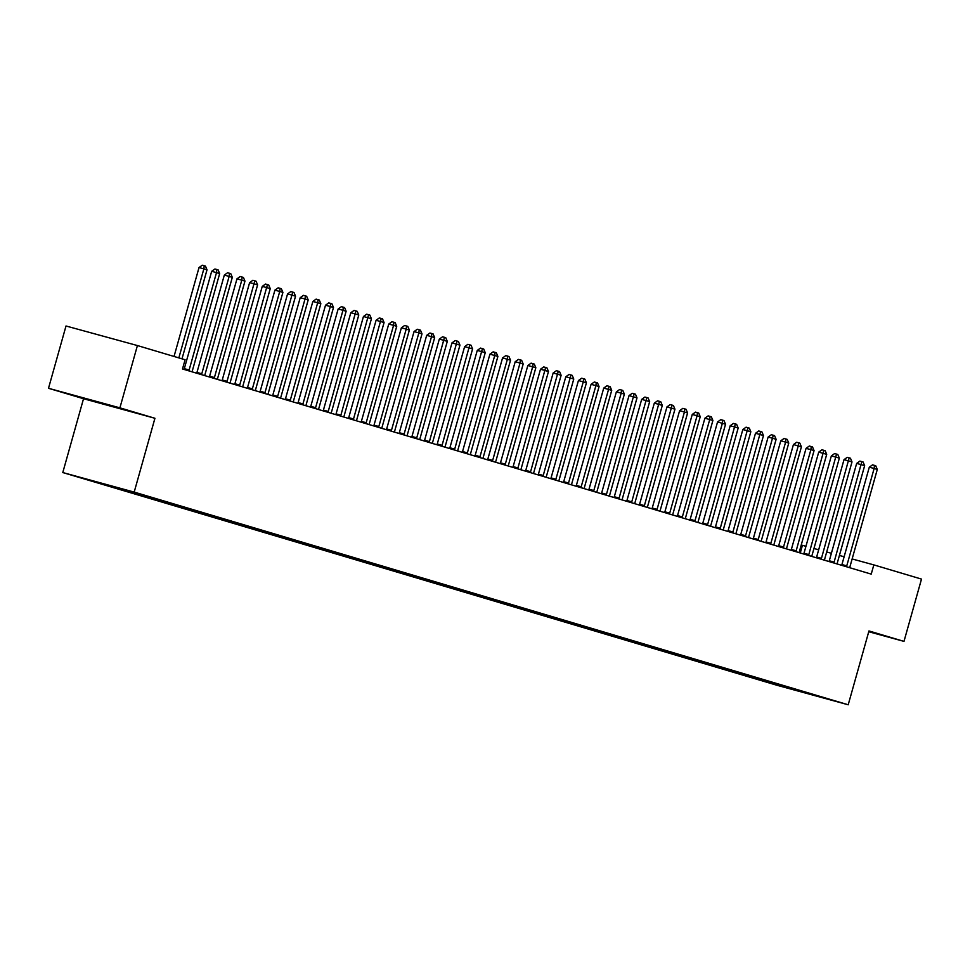 <?xml version="1.0" encoding="UTF-8"?>
<svg xmlns="http://www.w3.org/2000/svg" width="970" height="970" viewBox="0 0 970 970"><rect width="100%" height="100%" fill="white"/><g stroke="black" fill="none" stroke-linecap="round" stroke-linejoin="round"><path stroke-width="1.45" d="M800.274 552.985L802.42 545.334L805.949 546.304M62.783 472.548L776.8 685.22L848.204 704.778L134.187 492.105L62.783 472.548L83.529 398.718L154.933 418.276L119.904 407.849L48.5 388.291L83.529 398.718M48.5 388.291L66.008 325.993L137.413 345.55L119.904 407.849M793.896 688.991L793.472 689.694L816.134 695.563L138.273 493.657L94.854 481.775L772.714 683.668L772.932 682.856M793.472 689.694L772.714 683.668M137.413 345.55L185.088 359.749L182.493 368.976L871.23 574.119L873.824 564.892L852.133 558.95M771.974 683.28L772.69 682.783M766.918 681.777L767.731 681.219M759.328 679.521L760.043 679.024M754.272 678.006L755.084 677.448M746.682 675.75L747.397 675.253M741.626 674.247L742.438 673.677M734.035 671.98L734.751 671.482M728.979 670.476L729.792 669.918M721.389 668.221L722.104 667.724M716.333 666.705L717.145 666.147M708.743 664.45L709.458 663.953M703.686 662.946L704.499 662.377M696.096 660.679L696.812 660.182M691.04 659.176L691.852 658.618M683.45 656.92L684.165 656.423M678.394 655.405L679.206 654.847M670.803 653.149L671.519 652.652M665.747 651.646L666.56 651.076M658.157 649.379L658.872 648.881M653.101 647.875L653.913 647.317M645.511 645.62L646.226 645.123M640.455 644.116L641.267 643.546M632.864 641.849L633.58 641.352M627.796 640.345L628.621 639.776M620.218 638.078L620.933 637.581M615.15 636.575L615.974 636.017M607.572 634.319L608.287 633.822M602.503 632.816L603.328 632.246M594.925 630.548L595.641 630.051M589.857 629.045L590.682 628.475M582.279 626.778L582.994 626.28M577.211 625.274L578.035 624.716M569.632 623.019L570.348 622.522M564.564 621.515L565.389 620.945M556.986 619.248L557.701 618.751M551.918 617.745L552.742 617.175M544.34 615.477L545.055 614.98M539.271 613.974L540.096 613.416M531.693 611.718L532.409 611.221M526.625 610.215L527.45 609.645M519.047 607.947L519.762 607.45M513.979 606.444L514.803 605.874M506.401 604.177L507.116 603.679M501.332 602.673L502.157 602.115M493.754 600.418L494.47 599.921M488.686 598.914L489.51 598.344M481.108 596.647L481.823 596.15M476.04 595.143L476.864 594.574M468.462 592.888L469.177 592.379M463.393 591.373L464.218 590.815M455.803 589.117L456.53 588.62M450.747 587.614L451.571 587.044M443.157 585.346L443.884 584.849M438.1 583.843L438.925 583.273M430.51 581.588L431.238 581.078M425.454 580.072L426.279 579.514M417.864 577.817L418.591 577.32M412.808 576.313L413.632 575.743M405.217 574.046L405.945 573.549M400.161 572.542L400.986 571.973M392.571 570.287L393.299 569.778M387.515 568.772L388.339 568.214M379.925 566.516L380.652 566.019M374.869 565.013L375.693 564.443M367.278 562.745L368.006 562.248M362.222 561.242L363.047 560.672M354.632 558.987L355.359 558.477M349.576 557.471L350.4 556.913M341.986 555.216L342.713 554.719M336.929 553.712L337.754 553.142M329.339 551.445L330.067 550.948M324.283 549.942L325.108 549.372M316.693 547.686L317.42 547.177M311.637 546.171L312.461 545.613M304.046 543.915L304.774 543.418M298.99 542.412L299.815 541.842M291.4 540.144L292.128 539.647M286.344 538.641L287.168 538.071M278.754 536.386L279.481 535.889M273.698 534.87L274.522 534.312M266.107 532.615L266.835 532.118M261.051 531.111L261.876 530.541M253.461 528.844L254.188 528.347M248.405 527.341L249.229 526.771M240.815 525.085L241.542 524.588M235.758 523.57L236.583 523.012M228.168 521.314L228.896 520.817M223.112 519.811L223.937 519.241M215.522 517.543L216.249 517.046M210.466 516.04L211.29 515.47M202.875 513.785L203.603 513.288M197.819 512.269L198.644 511.711M190.229 510.014L190.957 509.517M185.173 508.51L185.998 507.94M177.583 506.243L178.31 505.746M172.527 504.739L173.339 504.17M164.936 502.484L165.664 501.987M159.88 500.969L160.693 500.411M152.29 498.713L153.017 498.216M147.234 497.21L148.046 496.64M139.644 494.942L140.371 494.445M134.587 493.439L135.4 492.869M126.997 491.184L127.725 490.687M121.941 489.668L122.656 489.171M114.351 487.413L115.018 486.952M844.13 556.756L839.402 555.458M831.399 553.276L826.682 551.978M818.68 549.784L813.951 548.499M868.744 631.725L903.991 641.376L921.5 579.09L873.824 564.892M154.933 418.276L134.187 492.105M903.991 641.376L868.962 630.949L848.204 704.778M779.565 685.547L780.377 684.978M112.993 406.345L85.881 398.815L112.993 406.345M115.09 487.801L115.309 487.037M127.737 491.56L127.967 490.759M140.383 495.33L140.614 494.518M153.03 499.101L153.26 498.289M165.676 502.86L165.906 502.06M178.322 506.631L178.553 505.819M190.969 510.402L191.199 509.589M203.615 514.161L203.845 513.348M216.262 517.932L216.492 517.119M228.908 521.702L229.138 520.89M241.554 525.461L241.785 524.649M254.201 529.232L254.431 528.42M266.847 533.003L267.077 532.19M279.493 536.762L279.724 535.949M292.14 540.533L292.37 539.72M304.786 544.303L305.017 543.491M317.433 548.062L317.663 547.25M330.079 551.833L330.309 551.021M342.725 555.604L342.956 554.791M355.372 559.363L355.602 558.55M368.018 563.133L368.248 562.321M380.664 566.904L380.895 566.092M393.311 570.663L393.541 569.851M405.957 574.434L406.187 573.622M418.603 578.205L418.834 577.392M431.25 581.964L431.48 581.151M443.896 585.734L444.127 584.922M456.543 589.505L456.773 588.693M469.189 593.264L469.419 592.452M481.835 597.035L482.066 596.223M494.482 600.806L494.712 599.993M507.128 604.565L507.358 603.752M519.774 608.336L520.005 607.523M532.421 612.094L532.651 611.294M545.067 615.865L545.298 615.053M557.714 619.636L557.944 618.824M570.36 623.395L570.59 622.594M583.006 627.166L583.237 626.353M595.653 630.937L595.883 630.124M608.299 634.695L608.529 633.895M620.945 638.466L621.176 637.654M633.592 642.237L633.822 641.425M646.25 645.996L646.469 645.195M658.897 649.767L659.115 648.954M671.543 653.537L671.761 652.725M684.189 657.296L684.408 656.496M696.836 661.067L697.054 660.255M709.482 664.838L709.701 664.026M722.129 668.597L722.347 667.796M734.775 672.368L734.993 671.555M747.421 676.138L747.64 675.326M760.068 679.897L760.286 679.097M178.844 357.894L203.858 268.86L207.022 269.805L181.996 358.827M174.042 356.463L199.032 267.538L203.858 268.86L204.209 265.756L205.47 266.132L207.022 269.805M199.032 267.538L202.281 265.222L204.209 265.756M187.525 370.479L188.81 370.831A2.401 1.322 105.3 0 0 189.138 369.994L216.504 272.631L219.669 273.576L192.302 370.94A2.401 1.322 105.3 0 0 192.157 371.825L192.145 371.849M184.021 369.437A2.401 1.322 105.3 0 0 184.312 368.673L211.678 271.309L216.504 272.631L216.856 269.514L218.117 269.89L219.669 273.576M211.678 271.309L214.928 268.993L216.856 269.514M200.172 374.238L201.457 374.59A2.401 1.322 105.3 0 0 201.784 373.765L229.15 276.401L232.315 277.335L204.949 374.699A2.401 1.322 105.3 0 0 204.803 375.596L204.791 375.62M196.667 373.195A2.401 1.322 105.3 0 0 196.958 372.444L224.325 275.08L229.15 276.401L229.502 273.285L230.763 273.661L232.315 277.335M224.325 275.08L227.574 272.752L229.502 273.285M214.091 378.385L214.103 378.361A2.401 1.322 105.3 0 0 214.431 377.524L241.797 280.16L244.961 281.106L217.595 378.47A2.401 1.322 105.3 0 0 217.45 379.355L217.438 379.391M209.314 376.966A2.401 1.322 105.3 0 0 209.605 376.202L236.971 278.839L241.797 280.16L242.148 277.056L243.409 277.432L244.961 281.106M236.971 278.839L240.22 276.523L242.148 277.056M230.096 383.126L230.084 383.15A2.401 1.322 105.3 0 1 230.242 382.241L257.608 284.877L254.443 283.931L249.617 282.609L222.251 379.973A2.401 1.322 105.3 0 1 221.96 380.737M226.737 382.156L226.75 382.132A2.401 1.322 105.3 0 0 227.077 381.295L254.795 280.815L256.056 281.191L257.608 284.877M249.617 282.609L252.867 280.294L254.795 280.815M242.742 386.884L242.73 386.921A2.401 1.322 105.3 0 1 242.888 385.999L270.254 288.636L267.089 287.702L262.264 286.38L234.898 383.744A2.401 1.322 105.3 0 1 234.607 384.496M239.384 385.927L239.396 385.89A2.401 1.322 105.3 0 0 239.723 385.066L267.441 284.586L268.702 284.962L270.254 288.636M262.264 286.38L265.513 284.052L267.441 284.586M252.03 389.685L252.042 389.661A2.401 1.322 105.3 0 0 252.37 388.825L279.736 291.461L282.9 292.406L255.534 389.77A2.401 1.322 105.3 0 0 255.389 390.655L255.377 390.692M247.253 388.267A2.401 1.322 105.3 0 0 247.544 387.503L274.91 290.139L279.736 291.461L280.087 288.357L281.348 288.733L282.9 292.406M274.91 290.139L278.16 287.823L280.087 288.357M268.035 394.426L268.023 394.45A2.401 1.322 105.3 0 1 268.181 393.541L295.547 296.177L292.382 295.232L287.569 293.91L260.19 391.274A2.401 1.322 105.3 0 1 259.899 392.038M263.404 393.08L264.689 393.432A2.401 1.322 105.3 0 0 265.016 392.595L292.734 292.115L293.995 292.491L295.547 296.177M287.569 293.91L290.806 291.594L292.734 292.115M277.323 397.227L277.335 397.191A2.401 1.322 105.3 0 0 277.662 396.366L305.029 299.002L308.193 299.936L280.827 397.3A2.401 1.322 105.3 0 0 280.682 398.185L280.682 398.221M272.546 395.796A2.401 1.322 105.3 0 0 272.837 395.045L300.215 297.681L305.029 299.002L305.38 295.886L306.641 296.262L308.193 299.936M300.215 297.681L303.452 295.353L305.38 295.886M288.696 400.61L289.981 400.962A2.401 1.322 105.3 0 0 290.309 400.125L317.675 302.761L320.84 303.707L293.473 401.071A2.401 1.322 105.3 0 0 293.328 401.956L293.328 401.992M285.192 399.567A2.401 1.322 105.3 0 0 285.483 398.803L312.861 301.44L317.675 302.761L318.027 299.657L319.288 300.033L320.84 303.707M312.861 301.44L316.099 299.124L318.027 299.657M301.343 404.381L302.628 404.732A2.401 1.322 105.3 0 0 302.955 403.896L330.321 306.532L333.486 307.478L306.12 404.842A2.401 1.322 105.3 0 0 305.974 405.727L305.974 405.751M297.838 403.338A2.401 1.322 105.3 0 0 298.129 402.574L325.508 305.21L330.321 306.532L330.673 303.416L331.934 303.792L333.486 307.478M325.508 305.21L328.745 302.895L330.673 303.416M313.989 408.14L315.274 408.491A2.401 1.322 105.3 0 0 315.602 407.667L342.968 310.303L346.132 311.237L318.766 408.6A2.401 1.322 105.3 0 0 318.621 409.486L318.621 409.522M310.485 407.097A2.401 1.322 105.3 0 0 310.776 406.345L338.154 308.981L342.968 310.303L343.319 307.187L344.58 307.563L346.132 311.237M338.154 308.981L341.391 306.653L343.319 307.187M331.267 413.256L331.267 413.293A2.401 1.322 105.3 0 1 331.413 412.371L358.779 315.007L355.614 314.062L350.8 312.74L323.422 410.104A2.401 1.322 105.3 0 1 323.131 410.868M327.908 412.286L327.921 412.262A2.401 1.322 105.3 0 0 328.248 411.425L355.966 310.958L357.227 311.334L358.779 315.007M350.8 312.74L354.038 310.424L355.966 310.958M343.913 417.027L343.913 417.051A2.401 1.322 105.3 0 1 344.059 416.142L371.425 318.778L368.26 317.833L363.447 316.511L336.081 413.875A2.401 1.322 105.3 0 1 335.778 414.639M340.555 416.057L340.567 416.033A2.401 1.322 105.3 0 0 340.894 415.196L368.612 314.716L369.873 315.092L371.425 318.778M363.447 316.511L366.684 314.195L368.612 314.716M356.56 420.786L356.56 420.822A2.401 1.322 105.3 0 1 356.705 419.901L384.071 322.537L380.919 321.603L376.093 320.282L348.727 417.646A2.401 1.322 105.3 0 1 348.424 418.397M353.201 419.816L353.213 419.792A2.401 1.322 105.3 0 0 353.541 418.955L381.258 318.487L382.519 318.863L384.071 322.537M376.093 320.282L379.331 317.954L381.258 318.487M364.575 423.211L365.86 423.563A2.401 1.322 105.3 0 0 366.187 422.726L393.565 325.362L396.718 326.308L369.352 423.672A2.401 1.322 105.3 0 0 369.206 424.557L369.206 424.593M361.07 422.168A2.401 1.322 105.3 0 0 361.373 421.404L388.74 324.041L393.565 325.362L393.905 322.258L395.166 322.634L396.718 326.308M388.74 324.041L391.977 321.725L393.905 322.258M377.221 426.982L378.506 427.333A2.401 1.322 105.3 0 0 378.833 426.497L406.212 329.133L409.364 330.079L381.998 427.43A2.401 1.322 105.3 0 0 381.853 428.328L381.853 428.352M373.717 425.939A2.401 1.322 105.3 0 0 374.02 425.175L401.386 327.811L406.212 329.133L406.551 326.017L407.812 326.393L409.364 330.079M401.386 327.811L404.623 325.496L406.551 326.017M389.867 430.741L391.152 431.092A2.401 1.322 105.3 0 0 391.48 430.256L418.858 332.904L422.011 333.838L394.644 431.201A2.401 1.322 105.3 0 0 394.499 432.087L394.499 432.123M386.363 429.698A2.401 1.322 105.3 0 0 386.666 428.946L414.032 331.582L418.858 332.904L419.198 329.788L420.459 330.164L422.011 333.838M414.032 331.582L417.27 329.254L419.198 329.788M403.787 434.887L403.799 434.863A2.401 1.322 105.3 0 0 404.126 434.026L431.504 336.663L434.657 337.608L407.291 434.972A2.401 1.322 105.3 0 0 407.145 435.857L407.145 435.894M399.009 433.469A2.401 1.322 105.3 0 0 399.313 432.705L426.679 335.341L431.504 336.663L431.844 333.559L433.105 333.935L434.657 337.608M426.679 335.341L429.916 333.025L431.844 333.559M419.792 439.628L419.792 439.652A2.401 1.322 105.3 0 1 419.937 438.731L447.303 341.379L444.151 340.434L439.325 339.112L411.959 436.476A2.401 1.322 105.3 0 1 411.656 437.24M416.433 438.658L416.445 438.634A2.401 1.322 105.3 0 0 416.773 437.797L444.49 337.317L445.751 337.693L447.303 341.379M439.325 339.112L442.562 336.796L444.49 337.317M432.438 443.387L432.438 443.423A2.401 1.322 105.3 0 1 432.584 442.502L459.95 345.138L456.797 344.204L451.971 342.883L424.605 440.247A2.401 1.322 105.3 0 1 424.302 440.998M429.079 442.417L429.092 442.393A2.401 1.322 105.3 0 0 429.431 441.556L457.137 341.088L458.398 341.464L459.95 345.138M451.971 342.883L455.209 340.555L457.137 341.088M445.084 447.158L445.084 447.194A2.401 1.322 105.3 0 1 445.23 446.273L472.596 348.909L469.444 347.963L464.618 346.642L437.252 444.005A2.401 1.322 105.3 0 1 436.949 444.769M441.726 446.188L441.738 446.164A2.401 1.322 105.3 0 0 442.077 445.327L469.783 344.859L471.044 345.235L472.596 348.909M464.618 346.642L467.855 344.326L469.783 344.859M457.731 450.929L457.731 450.953A2.401 1.322 105.3 0 1 457.876 450.031L485.242 352.68L482.09 351.734L477.264 350.412L449.898 447.776A2.401 1.322 105.3 0 1 449.595 448.54M453.099 449.571L454.384 449.934A2.401 1.322 105.3 0 0 454.724 449.098L482.429 348.618L483.69 348.994L485.242 352.68M477.264 350.412L480.502 348.097L482.429 348.618M467.019 453.717L467.031 453.693A2.401 1.322 105.3 0 0 467.37 452.857L494.736 355.505L497.889 356.439L470.523 453.802A2.401 1.322 105.3 0 0 470.377 454.687L470.377 454.724M462.241 452.299A2.401 1.322 105.3 0 0 462.544 451.535L489.911 354.183L494.736 355.505L495.076 352.389L496.337 352.765L497.889 356.439M489.911 354.183L493.148 351.855L495.076 352.389M478.392 457.112L479.677 457.464A2.401 1.322 105.3 0 0 480.017 456.627L507.383 359.264L510.535 360.209L483.169 457.573A2.401 1.322 105.3 0 0 483.024 458.458L483.024 458.495M474.888 456.07A2.401 1.322 105.3 0 0 475.191 455.306L502.557 357.942L507.383 359.264L507.722 356.148L508.983 356.536L510.535 360.209M502.557 357.942L505.794 355.626L507.722 356.148M491.038 460.871L492.323 461.235A2.401 1.322 105.3 0 0 492.663 460.398L520.029 363.035L523.182 363.98L495.815 461.332A2.401 1.322 105.3 0 0 495.67 462.229L495.67 462.253M487.534 459.841A2.401 1.322 105.3 0 0 487.837 459.077L515.203 361.713L520.029 363.035L520.369 359.918L521.63 360.294L523.182 363.98M515.203 361.713L518.441 359.397L520.369 359.918M503.685 464.642L504.97 464.994A2.401 1.322 105.3 0 0 505.309 464.157L532.675 366.805L535.828 367.739L508.462 465.103A2.401 1.322 105.3 0 0 508.316 465.988L508.316 466.024M500.18 463.599A2.401 1.322 105.3 0 0 500.484 462.836L527.85 365.484L532.675 366.805L533.015 363.689L534.276 364.065L535.828 367.739M527.85 365.484L531.087 363.156L533.015 363.689M520.963 469.759L520.963 469.795A2.401 1.322 105.3 0 1 521.108 468.874L548.474 371.51L545.322 370.564L540.496 369.243L513.13 466.606A2.401 1.322 105.3 0 1 512.827 467.37M517.604 468.789L517.616 468.765A2.401 1.322 105.3 0 0 517.956 467.928L545.661 367.448L546.922 367.836L548.474 371.51M540.496 369.243L543.733 366.927L545.661 367.448M533.609 473.53L533.609 473.554A2.401 1.322 105.3 0 1 533.755 472.632L561.121 375.281L557.968 374.335L553.142 373.013L525.776 470.377A2.401 1.322 105.3 0 1 525.473 471.141M530.25 472.56L530.263 472.536A2.401 1.322 105.3 0 0 530.602 471.699L558.308 371.219L559.569 371.595L561.121 375.281M553.142 373.013L556.38 370.698L558.308 371.219M546.255 477.288L546.255 477.325A2.401 1.322 105.3 0 1 546.401 476.403L573.767 379.04L570.615 378.106L565.789 376.784L538.423 474.136A2.401 1.322 105.3 0 1 538.12 474.9M542.897 476.318L542.909 476.294A2.401 1.322 105.3 0 0 543.249 475.458L570.954 374.99L572.215 375.366L573.767 379.04M565.789 376.784L569.026 374.456L570.954 374.99M554.27 479.713L555.555 480.065A2.401 1.322 105.3 0 0 555.895 479.228L583.261 381.865L586.426 382.81L559.047 480.174A2.401 1.322 105.3 0 0 558.902 481.059L558.902 481.096M550.766 478.671A2.401 1.322 105.3 0 0 551.069 477.907L578.435 380.543L583.261 381.865L583.6 378.749L584.861 379.137L586.426 382.81M578.435 380.543L581.673 378.227L583.6 378.749M566.916 483.472L568.202 483.836A2.401 1.322 105.3 0 0 568.541 482.999L595.907 385.636L599.072 386.581L571.694 483.933A2.401 1.322 105.3 0 0 571.548 484.83L571.548 484.854M563.412 482.442A2.401 1.322 105.3 0 0 563.716 481.678L591.082 384.314L595.907 385.636L596.247 382.519L597.508 382.895L599.072 386.581M591.082 384.314L594.319 381.998L596.247 382.519M579.563 487.243L580.848 487.595A2.401 1.322 105.3 0 0 581.188 486.758L608.554 389.406L611.718 390.34L584.34 487.704A2.401 1.322 105.3 0 0 584.195 488.589L584.195 488.625M576.059 486.2A2.401 1.322 105.3 0 0 576.362 485.436L603.728 388.085L608.554 389.406L608.893 386.29L610.154 386.666L611.718 390.34M603.728 388.085L606.965 385.757L608.893 386.29M593.482 491.39L593.495 491.366A2.401 1.322 105.3 0 0 593.834 490.529L621.2 393.165L624.365 394.111L596.986 491.475A2.401 1.322 105.3 0 0 596.841 492.36L596.841 492.396M588.705 489.971A2.401 1.322 105.3 0 0 589.008 489.207L616.374 391.844L621.2 393.165L621.54 390.049L622.801 390.437L624.365 394.111M616.374 391.844L619.612 389.528L621.54 390.049M609.487 496.131L609.487 496.155A2.401 1.322 105.3 0 1 609.633 495.233L637.011 397.882L633.846 396.936L629.021 395.614L601.655 492.978A2.401 1.322 105.3 0 1 601.351 493.73M606.129 495.161L606.141 495.136A2.401 1.322 105.3 0 0 606.48 494.3L634.186 393.82L635.459 394.196L637.011 397.882M629.021 395.614L632.258 393.299L634.186 393.82M622.134 499.889L622.134 499.926A2.401 1.322 105.3 0 1 622.279 499.004L649.657 401.641L646.493 400.707L641.667 399.385L614.301 496.737A2.401 1.322 105.3 0 1 613.998 497.501M618.775 498.919L618.787 498.895A2.401 1.322 105.3 0 0 619.127 498.059L646.832 397.591L648.105 397.967L649.657 401.641M641.667 399.385L644.904 397.057L646.832 397.591M634.78 503.66L634.78 503.685A2.401 1.322 105.3 0 1 634.938 502.775L662.304 405.411L659.139 404.466L654.313 403.144L626.947 500.508A2.401 1.322 105.3 0 1 626.656 501.272M631.421 502.69L631.434 502.666A2.401 1.322 105.3 0 0 631.773 501.829L659.479 401.35L660.752 401.725L662.304 405.411M654.313 403.144L657.551 400.828L659.479 401.35M647.427 507.431L647.427 507.455A2.401 1.322 105.3 0 1 647.584 506.534L674.95 409.182L671.786 408.237L666.96 406.915L639.594 504.279A2.401 1.322 105.3 0 1 639.303 505.03M644.068 506.461L644.08 506.425A2.401 1.322 105.3 0 0 644.419 505.6L672.125 405.12L673.398 405.496L674.95 409.182M666.96 406.915L670.197 404.599L672.125 405.12M656.714 510.22L656.726 510.196A2.401 1.322 105.3 0 0 657.066 509.359L684.432 412.007L687.597 412.941L660.23 510.305A2.401 1.322 105.3 0 0 660.073 511.19L660.073 511.226M651.949 508.801A2.401 1.322 105.3 0 0 652.24 508.037L679.606 410.686L684.432 412.007L684.771 408.891L686.045 409.267L687.597 412.941M679.606 410.686L682.844 408.358L684.771 408.891M668.087 513.615L669.373 513.967A2.401 1.322 105.3 0 0 669.712 513.13L697.078 415.766L700.243 416.712L672.877 514.076A2.401 1.322 105.3 0 0 672.719 514.961L672.719 514.985M664.595 512.572A2.401 1.322 105.3 0 0 664.886 511.808L692.253 414.445L697.078 415.766L697.418 412.65L698.691 413.026L700.243 416.712M692.253 414.445L695.49 412.129L697.418 412.65M680.734 517.374L682.019 517.725A2.401 1.322 105.3 0 0 682.359 516.901L709.725 419.537L712.889 420.471L685.523 517.834A2.401 1.322 105.3 0 0 685.366 518.732L685.366 518.756M677.242 516.331A2.401 1.322 105.3 0 0 677.533 515.579L704.899 418.215L709.725 419.537L710.064 416.421L711.337 416.797L712.889 420.471M704.899 418.215L708.136 415.887L710.064 416.421M693.38 521.145L694.665 521.496A2.401 1.322 105.3 0 0 695.005 520.66L722.371 423.296L725.536 424.242L698.17 521.605A2.401 1.322 105.3 0 0 698.012 522.49L698.012 522.527M689.888 520.102A2.401 1.322 105.3 0 0 690.179 519.338L717.545 421.986L722.371 423.296L722.711 420.192L723.984 420.568L725.536 424.242M717.545 421.986L720.783 419.658L722.711 420.192M710.658 526.261L710.658 526.286A2.401 1.322 105.3 0 1 710.816 525.376L738.182 428.012L735.018 427.067L730.192 425.745L702.826 523.109A2.401 1.322 105.3 0 1 702.535 523.873M707.3 525.291L707.312 525.267A2.401 1.322 105.3 0 0 707.651 524.43L735.357 423.951L736.63 424.326L738.182 428.012M730.192 425.745L733.429 423.429L735.357 423.951M723.305 530.032L723.305 530.057A2.401 1.322 105.3 0 1 723.462 529.135L750.828 431.771L747.664 430.838L742.838 429.516L715.472 526.88A2.401 1.322 105.3 0 1 715.181 527.631M719.946 529.062L719.958 529.026A2.401 1.322 105.3 0 0 720.298 528.201L748.003 427.721L749.276 428.097L750.828 431.771M742.838 429.516L746.076 427.188L748.003 427.721M735.951 533.791L735.951 533.827A2.401 1.322 105.3 0 1 736.109 532.906L763.475 435.542L760.31 434.596L755.485 433.287L728.118 530.638A2.401 1.322 105.3 0 1 727.827 531.402M732.592 532.821L732.605 532.797A2.401 1.322 105.3 0 0 732.944 531.96L760.65 431.492L761.923 431.868L763.475 435.542M755.485 433.287L758.722 430.959L760.65 431.492M748.597 537.562L748.597 537.586A2.401 1.322 105.3 0 1 748.755 536.677L776.121 439.313L772.957 438.367L768.131 437.046L740.765 534.409A2.401 1.322 105.3 0 1 740.474 535.173M743.966 536.216L745.251 536.568A2.401 1.322 105.3 0 0 745.59 535.731L773.296 435.251L774.569 435.627L776.121 439.313M768.131 437.046L771.368 434.73L773.296 435.251M756.612 539.975L757.897 540.326A2.401 1.322 105.3 0 0 758.237 539.502L785.603 442.138L788.768 443.072L761.401 540.436A2.401 1.322 105.3 0 0 761.244 541.333L761.244 541.357M753.12 538.932A2.401 1.322 105.3 0 0 753.411 538.18L780.777 440.816L785.603 442.138L785.942 439.022L787.216 439.398L788.768 443.072M780.777 440.816L784.015 438.488L785.942 439.022M769.259 543.746L770.544 544.097A2.401 1.322 105.3 0 0 770.883 543.261L798.249 445.897L801.414 446.843L774.048 544.206A2.401 1.322 105.3 0 0 773.89 545.091L773.89 545.128M765.766 542.703A2.401 1.322 105.3 0 0 766.057 541.939L793.424 444.575L798.249 445.897L798.589 442.793L799.862 443.169L801.414 446.843M793.424 444.575L796.661 442.259L798.589 442.793M783.178 547.892L783.19 547.868A2.401 1.322 105.3 0 0 783.53 547.031L810.896 449.668L814.06 450.613L786.694 547.977A2.401 1.322 105.3 0 0 786.537 548.862L786.537 548.887M778.413 546.474A2.401 1.322 105.3 0 0 778.704 545.71L806.07 448.346L810.896 449.668L811.235 446.552L812.508 446.928L814.06 450.613M806.07 448.346L809.307 446.03L811.235 446.552M799.183 552.633L799.183 552.658A2.401 1.322 105.3 0 1 799.341 551.736L826.707 454.372L823.542 453.439L818.716 452.117L791.35 549.481A2.401 1.322 105.3 0 1 791.059 550.232M795.824 551.663L795.837 551.627A2.401 1.322 105.3 0 0 796.176 550.802L823.882 450.322L825.155 450.698L826.707 454.372M818.716 452.117L821.954 449.789L823.882 450.322M811.829 556.392L811.829 556.428A2.401 1.322 105.3 0 1 811.987 555.507L839.353 458.143L836.188 457.197L831.363 455.876L803.997 553.239A2.401 1.322 105.3 0 1 803.706 554.003M808.471 555.422L808.483 555.398A2.401 1.322 105.3 0 0 808.822 554.561L836.528 454.093L837.801 454.469L839.353 458.143M831.363 455.876L834.6 453.56L836.528 454.093M824.476 560.163L824.476 560.187A2.401 1.322 105.3 0 1 824.633 559.278L851.999 461.914L848.835 460.968L844.009 459.647L816.643 557.01A2.401 1.322 105.3 0 1 816.352 557.774M821.117 559.193L821.129 559.169A2.401 1.322 105.3 0 0 821.469 558.332L849.174 457.852L850.447 458.228L851.999 461.914M844.009 459.647L847.246 457.331L849.174 457.852M837.122 563.934L837.122 563.958A2.401 1.322 105.3 0 1 837.28 563.036L864.646 465.673L861.481 464.739L856.655 463.417L829.289 560.781A2.401 1.322 105.3 0 1 828.998 561.533M833.763 562.964L833.776 562.927A2.401 1.322 105.3 0 0 834.115 562.103L861.821 461.623L863.094 461.999L864.646 465.673M856.655 463.417L859.893 461.089L861.821 461.623M846.41 566.722L846.434 566.698A2.401 1.322 105.3 0 0 846.761 565.862L874.128 468.498L877.292 469.444L849.926 566.807A2.401 1.322 105.3 0 0 849.769 567.692L849.769 567.729M841.645 565.304A2.401 1.322 105.3 0 0 841.936 564.54L869.302 467.176L874.128 468.498L874.467 465.394L875.74 465.77L877.292 469.444M869.302 467.176L872.539 464.86L874.467 465.394M189.138 369.994L184.312 368.673M201.784 373.765L196.958 372.444M214.103 378.361L212.818 378.009M214.431 377.524L209.605 376.202M226.75 382.132L225.464 381.78M227.077 381.295L222.251 379.973M239.396 385.89L238.111 385.539M239.723 385.066L234.898 383.744M252.042 389.661L250.757 389.309M252.37 388.825L247.544 387.503M265.016 392.595L260.19 391.274M277.335 397.191L276.05 396.839M277.662 396.366L272.837 395.045M290.309 400.125L285.483 398.803M302.955 403.896L298.129 402.574M315.602 407.667L310.776 406.345M327.921 412.262L326.635 411.911M328.248 411.425L323.422 410.104M340.567 416.033L339.282 415.681M340.894 415.196L336.081 413.875M353.213 419.792L351.928 419.44M353.541 418.955L348.727 417.646M366.187 422.726L361.373 421.404M378.833 426.497L374.02 425.175M391.48 430.256L386.666 428.946M403.799 434.863L402.514 434.512M404.126 434.026L399.313 432.705M416.445 438.634L415.16 438.282M416.773 437.797L411.959 436.476M429.092 442.393L427.806 442.041M429.431 441.556L424.605 440.247M441.738 446.164L440.453 445.812M442.077 445.327L437.252 444.005M454.724 449.098L449.898 447.776M467.031 453.693L465.745 453.342M467.37 452.857L462.544 451.535M480.017 456.627L475.191 455.306M492.663 460.398L487.837 459.077M505.309 464.157L500.484 462.836M517.616 468.765L516.331 468.413M517.956 467.928L513.13 466.606M530.263 472.536L528.977 472.172M530.602 471.699L525.776 470.377M542.909 476.294L541.624 475.943M543.249 475.458L538.423 474.136M555.895 479.228L551.069 477.907M568.541 482.999L563.716 481.678M581.188 486.758L576.362 485.436M593.495 491.366L592.209 491.014M593.834 490.529L589.008 489.207M606.141 495.136L604.856 494.773M606.48 494.3L601.655 492.978M618.787 498.895L617.502 498.544M619.127 498.059L614.301 496.737M631.434 502.666L630.148 502.314M631.773 501.829L626.947 500.508M644.08 506.425L642.795 506.073M644.419 505.6L639.594 504.279M656.726 510.196L655.441 509.844M657.066 509.359L652.24 508.037M669.712 513.13L664.886 511.808M682.359 516.901L677.533 515.579M695.005 520.66L690.179 519.338M707.312 525.267L706.027 524.915M707.651 524.43L702.826 523.109M719.958 529.026L718.673 528.674M720.298 528.201L715.472 526.88M732.605 532.797L731.319 532.445M732.944 531.96L728.118 530.638M745.59 535.731L740.765 534.409M758.237 539.502L753.411 538.18M770.883 543.261L766.057 541.939M783.19 547.868L781.905 547.516M783.53 547.031L778.704 545.71M795.837 551.627L794.551 551.275M796.176 550.802L791.35 549.481M808.483 555.398L807.198 555.046M808.822 554.561L803.997 553.239M821.129 559.169L819.844 558.817M821.469 558.332L816.643 557.01M833.776 562.927L832.49 562.576M834.115 562.103L829.289 560.781M846.434 566.698L845.137 566.347M846.761 565.862L841.936 564.54"/></g></svg>
